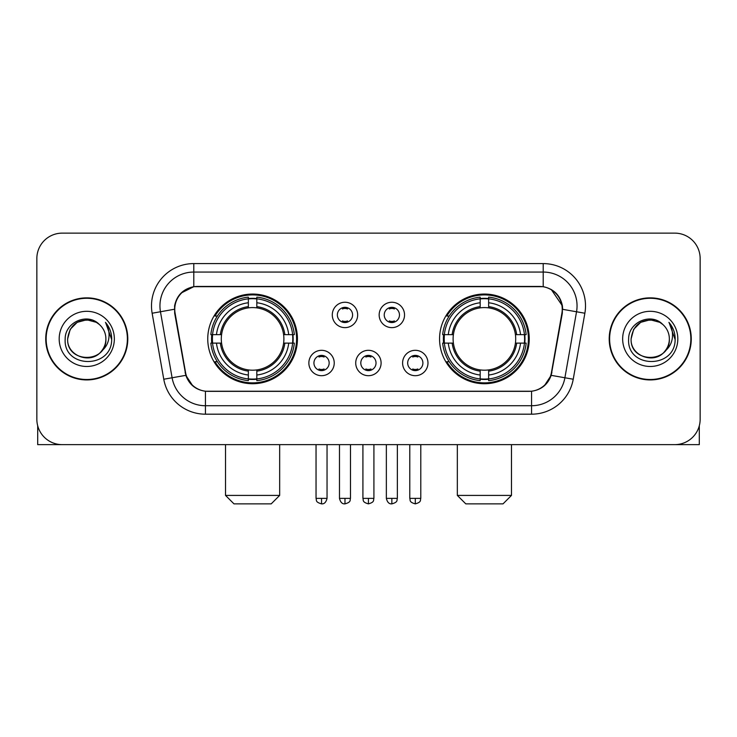 <?xml version="1.0" encoding="UTF-8"?>
<svg xmlns="http://www.w3.org/2000/svg" width="737" height="737" viewBox="0 0 737 737"><rect width="100%" height="100%" fill="white"/><g stroke="black" fill="none" stroke-linecap="round" stroke-linejoin="round"><path stroke-width="1.11" d="M439.565 338.891A44.837 44.837 0 0 0 484.412 383.728A44.837 44.837 0 0 0 529.249 338.891A44.837 44.837 0 0 0 484.412 294.045A44.837 44.837 0 0 0 439.565 338.891M207.751 338.891A44.837 44.837 0 0 0 252.588 383.728A44.837 44.837 0 0 0 297.435 338.891A44.837 44.837 0 0 0 252.588 294.045A44.837 44.837 0 0 0 207.751 338.891M334.239 363A12.695 12.695 0 0 1 321.544 375.695A12.695 12.695 0 0 1 308.858 363A12.695 12.695 0 0 1 321.544 350.315A12.695 12.695 0 0 1 334.239 363M313.934 363A7.619 7.619 0 0 0 321.544 370.619A7.619 7.619 0 0 0 329.163 363A7.619 7.619 0 0 0 321.544 355.391A7.619 7.619 0 0 0 313.934 363M381.103 363A12.695 12.695 0 0 1 368.417 375.695A12.695 12.695 0 0 1 355.722 363A12.695 12.695 0 0 1 368.417 350.315A12.695 12.695 0 0 1 381.103 363M360.798 363A7.619 7.619 0 0 0 368.417 370.619A7.619 7.619 0 0 0 376.027 363A7.619 7.619 0 0 0 368.417 355.391A7.619 7.619 0 0 0 360.798 363M427.976 363A12.695 12.695 0 0 1 415.29 375.695A12.695 12.695 0 0 1 402.595 363A12.695 12.695 0 0 1 415.29 350.315A12.695 12.695 0 0 1 427.976 363M407.672 363A7.619 7.619 0 0 0 415.29 370.619A7.619 7.619 0 0 0 422.9 363A7.619 7.619 0 0 0 415.29 355.391A7.619 7.619 0 0 0 407.672 363M357.666 314.948A12.695 12.695 0 0 1 344.98 327.633A12.695 12.695 0 0 1 332.286 314.948A12.695 12.695 0 0 1 344.98 302.253A12.695 12.695 0 0 1 357.666 314.948M337.362 314.948A7.619 7.619 0 0 0 344.98 322.557A7.619 7.619 0 0 0 352.59 314.948A7.619 7.619 0 0 0 344.98 307.329A7.619 7.619 0 0 0 337.362 314.948M404.539 314.948A12.695 12.695 0 0 1 391.854 327.633A12.695 12.695 0 0 1 379.159 314.948A12.695 12.695 0 0 1 391.854 302.253A12.695 12.695 0 0 1 404.539 314.948M384.235 314.948A7.619 7.619 0 0 0 391.854 322.557A7.619 7.619 0 0 0 399.463 314.948A7.619 7.619 0 0 0 391.854 307.329A7.619 7.619 0 0 0 384.235 314.948M175.102 313.243A22.847 22.847 0 0 1 197.599 286.435L539.401 286.435A22.847 22.847 0 0 1 561.898 313.243L551.451 372.471A22.847 22.847 0 0 1 528.954 391.347L208.046 391.347A22.847 22.847 0 0 1 185.549 372.471L175.102 313.243M211.777 343.12A41.032 41.032 0 0 1 211.777 334.662M443.591 343.12A41.032 41.032 0 0 1 443.591 334.662M45.731 338.891A41.032 41.032 0 0 0 86.763 379.923A41.032 41.032 0 0 0 127.796 338.891A41.032 41.032 0 0 0 86.763 297.859A41.032 41.032 0 0 0 45.731 338.891M609.204 338.891A41.032 41.032 0 0 0 650.237 379.923A41.032 41.032 0 0 0 691.269 338.891A41.032 41.032 0 0 0 650.237 297.859A41.032 41.032 0 0 0 609.204 338.891M174.586 305.892C176.779 295.307 183.181 288.904 193.794 286.684L543.206 286.684C553.809 288.895 560.212 295.297 562.414 305.892L562.322 313.243L551.175 375.345C547.84 384.539 541.299 389.845 531.57 391.236L205.43 391.236C195.72 389.864 189.188 384.557 185.825 375.345L174.678 313.243L174.586 305.892M181.072 293.068L193.794 286.684L193.794 272.054L543.206 272.054A33.838 33.838 0 0 1 576.537 311.769L564.901 377.759A33.838 33.838 0 0 1 531.57 405.728L205.43 405.728A33.838 33.838 0 0 1 172.099 377.759L160.463 311.769A33.838 33.838 0 0 1 193.794 272.054L193.794 263.588L543.206 263.588L543.206 286.684M551.248 289.494L562.414 305.892L562.672 309.328L584.865 313.234L573.229 379.233A42.304 42.304 0 0 1 531.57 414.185L205.43 414.185A42.304 42.304 0 0 1 163.771 379.233L152.135 313.234A42.304 42.304 0 0 1 193.794 263.588M207.622 391.347L205.43 391.236L205.43 414.185M531.57 414.185L531.57 391.236L529.378 391.347M573.229 379.233L551.175 375.345L544.348 385.755M192.799 385.884L185.825 375.345L163.771 379.233M551.875 372.471L551.737 373.189M185.263 373.189L185.125 372.471M152.135 313.234L174.328 309.273M700.15 258.512A25.38 25.38 0 0 0 674.77 233.132L62.23 233.132A25.38 25.38 0 0 0 36.85 258.512L36.85 419.261A25.38 25.38 0 0 0 62.23 444.641L674.77 444.641A25.38 25.38 0 0 0 700.15 419.261L700.15 258.512L700.15 419.261M36.85 258.512L36.85 419.261M674.77 233.132L62.23 233.132M62.23 444.641L674.77 444.641M127.381 338.891A40.609 40.609 0 0 0 86.763 298.282A40.609 40.609 0 0 0 46.155 338.891A40.609 40.609 0 0 0 86.763 379.5A40.609 40.609 0 0 0 127.381 338.891M99.292 324.446A19.125 19.125 0 0 1 105.888 338.891C107.058 363.553 66.477 363.553 67.647 338.891L70.208 329.328L77.21 322.327L86.763 319.766L96.326 322.327L99.292 324.446C87.556 312.147 64.967 322.272 65.178 338.891C63.032 368.408 110.891 369.182 111.665 340.319L111.702 338.891C111.628 332.617 109.546 327.108 105.446 322.364C108.56 327.486 109.666 332.995 108.744 338.891C107.851 343.903 105.409 348.002 101.42 351.171A19.125 19.125 0 0 0 105.888 338.891C107.058 363.553 66.477 363.553 67.647 338.891C69.508 325.146 77.385 318.955 91.287 320.309M101.42 351.171C91.268 364.889 66.652 356.118 67.647 338.891M59.181 338.891A27.582 27.582 0 0 0 86.763 366.473A27.582 27.582 0 0 0 114.346 338.891A27.582 27.582 0 0 0 86.763 311.309A27.582 27.582 0 0 0 59.181 338.891M105.631 322.576L111.692 339.61M37.698 425.765L37.698 444.641L135.838 444.641M690.845 338.891A40.609 40.609 0 0 0 650.237 298.282A40.609 40.609 0 0 0 609.619 338.891A40.609 40.609 0 0 0 650.237 379.5A40.609 40.609 0 0 0 690.845 338.891M662.756 324.446A19.125 19.125 0 0 1 669.353 338.891C670.523 363.553 629.942 363.553 631.112 338.891L633.673 329.328L640.674 322.327L650.237 319.766L659.79 322.327L662.756 324.446C651.029 312.147 628.431 322.272 628.643 338.891C626.496 368.408 674.355 369.182 675.129 340.319L675.166 338.891C675.101 332.617 673.01 327.108 668.91 322.364C672.033 327.486 673.13 332.995 672.208 338.891C671.315 343.903 668.874 348.002 664.885 351.171A19.125 19.125 0 0 0 669.353 338.891C670.523 363.553 629.942 363.553 631.112 338.891C632.972 325.146 640.849 318.955 654.751 320.309M664.885 351.171C654.732 364.889 630.117 356.118 631.112 338.891M622.654 338.891A27.582 27.582 0 0 0 650.237 366.473A27.582 27.582 0 0 0 677.819 338.891A27.582 27.582 0 0 0 650.237 311.309A27.582 27.582 0 0 0 622.654 338.891M669.095 322.576L675.156 339.61M271.207 503.868L233.979 503.868L225.522 495.411L279.664 495.411L271.207 503.868M256.826 378.938L256.826 380.642A41.963 41.963 0 0 0 294.339 343.12L292.644 343.12A40.268 40.268 0 0 1 256.826 378.938L256.826 375.022A36.38 36.38 0 0 0 288.729 343.12L283.607 343.12A31.304 31.304 0 0 0 256.826 307.873L256.826 298.835A40.268 40.268 0 0 1 292.644 334.662L294.339 334.662A41.963 41.963 0 0 0 256.826 297.14L256.826 298.835M212.542 343.12L210.837 343.12A41.963 41.963 0 0 0 248.36 380.642L248.36 378.938A40.268 40.268 0 0 1 212.542 343.12L216.457 343.12A36.38 36.38 0 0 0 248.36 375.022L248.36 369.91A31.304 31.304 0 0 0 283.607 343.12L284.86 343.12A32.539 32.539 0 0 1 256.826 371.153L256.826 375.022M248.36 298.835L248.36 297.14A41.963 41.963 0 0 0 210.837 334.662L212.542 334.662A40.268 40.268 0 0 1 248.36 298.835L248.36 302.76A36.38 36.38 0 0 0 216.457 334.662L221.579 334.662A31.304 31.304 0 0 0 248.36 369.91L248.36 371.153A32.539 32.539 0 0 1 220.326 343.12L216.457 343.12M212.625 343.12A40.185 40.185 0 0 1 212.625 334.662M256.826 298.927A40.185 40.185 0 0 0 248.36 298.927M292.552 334.662A40.185 40.185 0 0 1 292.552 343.12M292.644 334.662L288.729 334.662A36.38 36.38 0 0 0 256.826 302.76M288.729 343.12L292.644 343.12M248.36 375.022L248.36 378.938M283.607 334.662L288.729 334.662M256.826 369.956L256.826 371.153M248.36 369.91A31.304 31.304 0 0 1 221.579 343.12L220.326 343.12M256.826 378.855A40.185 40.185 0 0 1 248.36 378.855M216.457 334.662L212.542 334.662M248.36 307.817L248.36 302.76M256.826 307.873A31.304 31.304 0 0 0 221.579 334.662L220.326 334.662A32.539 32.539 0 0 1 248.36 306.62M256.826 307.817L256.826 306.62A32.539 32.539 0 0 1 284.86 334.662M217.387 316.044L214.992 316.044A43.999 43.999 0 0 1 296.587 338.891A43.999 43.999 0 0 1 214.992 361.729L217.387 361.729M503.021 503.868L465.793 503.868L457.336 495.411L511.478 495.411L503.021 503.868M488.64 378.938L488.64 380.642A41.963 41.963 0 0 0 526.163 343.12L524.458 343.12A40.268 40.268 0 0 1 488.64 378.938L488.64 375.022A36.38 36.38 0 0 0 520.543 343.12L515.421 343.12A31.304 31.304 0 0 0 488.64 307.873L488.64 298.835A40.268 40.268 0 0 1 524.458 334.662L526.163 334.662A41.963 41.963 0 0 0 488.64 297.14L488.64 298.835M444.356 343.12L442.661 343.12A41.963 41.963 0 0 0 480.174 380.642L480.174 378.938A40.268 40.268 0 0 1 444.356 343.12L448.271 343.12A36.38 36.38 0 0 0 480.174 375.022L480.174 369.91A31.304 31.304 0 0 0 515.421 343.12L516.674 343.12A32.539 32.539 0 0 1 488.64 371.153L488.64 375.022M480.174 298.835L480.174 297.14A41.963 41.963 0 0 0 442.661 334.662L444.356 334.662A40.268 40.268 0 0 1 480.174 298.835L480.174 302.76A36.38 36.38 0 0 0 448.271 334.662L453.393 334.662A31.304 31.304 0 0 0 480.174 369.91L480.174 371.153A32.539 32.539 0 0 1 452.14 343.12L448.271 343.12M444.448 343.12A40.185 40.185 0 0 1 444.448 334.662M488.64 298.927A40.185 40.185 0 0 0 480.174 298.927M524.376 334.662A40.185 40.185 0 0 1 524.376 343.12M524.458 334.662L520.543 334.662A36.38 36.38 0 0 0 488.64 302.76M520.543 343.12L524.458 343.12M480.174 375.022L480.174 378.938M515.421 334.662L520.543 334.662M488.64 369.956L488.64 371.153M480.174 369.91A31.304 31.304 0 0 1 453.393 343.12L452.14 343.12M488.64 378.855A40.185 40.185 0 0 1 480.174 378.855M448.271 334.662L444.356 334.662M480.174 307.817L480.174 302.76M488.64 307.873A31.304 31.304 0 0 0 453.393 334.662L452.14 334.662A32.539 32.539 0 0 1 480.174 306.62M488.64 307.817L488.64 306.62A32.539 32.539 0 0 1 516.674 334.662M449.211 316.044L446.806 316.044A43.999 43.999 0 0 1 528.401 338.891A43.999 43.999 0 0 1 446.806 361.729L449.211 361.729M342.438 322.124L342.438 320.917A6.495 6.495 0 0 0 347.514 320.917L347.514 322.124M347.514 307.762L347.514 308.969A6.495 6.495 0 0 0 342.438 308.969L342.438 307.762M389.311 322.124L389.311 320.917A6.495 6.495 0 0 0 394.387 320.917L394.387 322.124M394.387 307.762L394.387 308.969A6.495 6.495 0 0 0 389.311 308.969L389.311 307.762M319.01 370.177L319.01 368.97A6.495 6.495 0 0 0 324.087 368.97L324.087 370.177M324.087 355.824L324.087 357.03A6.495 6.495 0 0 0 319.01 357.03L319.01 355.824M365.874 370.177L365.874 368.97A6.495 6.495 0 0 0 370.951 368.97L370.951 370.177M370.951 355.824L370.951 357.03A6.495 6.495 0 0 0 365.874 357.03L365.874 355.824M412.748 370.177L412.748 368.97A6.495 6.495 0 0 0 417.824 368.97L417.824 370.177M417.824 355.824L417.824 357.03A6.495 6.495 0 0 0 412.748 357.03L412.748 355.824M699.302 425.765L699.302 444.641L601.162 444.641M543.206 263.588A42.304 42.304 0 0 1 584.865 313.234M160.463 311.769A33.838 33.838 0 0 1 159.947 305.892M256.826 369.91A31.304 31.304 0 0 0 283.607 343.12M248.36 379.233A40.563 40.563 0 0 0 256.826 379.233M292.939 343.12A40.563 40.563 0 0 0 292.939 334.662M256.826 298.54A40.563 40.563 0 0 0 248.36 298.54M488.64 369.91A31.304 31.304 0 0 0 515.421 343.12M480.174 379.233A40.563 40.563 0 0 0 488.64 379.233M524.753 343.12A40.563 40.563 0 0 0 524.753 334.662M488.64 298.54A40.563 40.563 0 0 0 480.174 298.54M344.98 498.369L339.481 498.369C340.439 502.293 342.272 504.126 344.98 503.868L344.98 498.369L350.48 498.369L350.48 444.641M391.854 498.369L386.354 498.369C387.312 502.293 389.145 504.126 391.854 503.868L391.854 498.369L397.354 498.369L397.354 444.641M321.544 498.369L316.044 498.369C316.818 500.073 314.874 502.008 321.544 503.868L321.544 498.369L327.044 498.369L327.044 444.641M368.417 498.369L362.917 498.369C363.691 500.073 361.738 502.008 368.417 503.868L368.417 498.369L373.917 498.369L373.917 444.641M415.29 498.369L409.79 498.369C410.564 500.073 408.611 502.008 415.29 503.868L415.29 498.369L420.79 498.369L420.79 444.641M279.664 444.641L279.664 495.411M225.522 444.641L225.522 495.411M511.478 444.641L511.478 495.411M457.336 444.641L457.336 495.411M339.481 498.369L339.481 444.641M350.48 498.369C349.707 500.073 351.65 502.008 344.98 503.868M386.354 498.369L386.354 444.641M397.354 498.369C396.57 500.073 398.524 502.008 391.854 503.868M316.044 498.369L316.044 444.641M327.044 498.369C326.086 502.293 324.252 504.126 321.544 503.868M362.917 498.369L362.917 444.641M373.917 498.369C373.134 500.073 375.087 502.008 368.417 503.868M409.79 498.369L409.79 444.641M420.79 498.369C420.007 500.073 421.96 502.008 415.29 503.868"/></g></svg>
